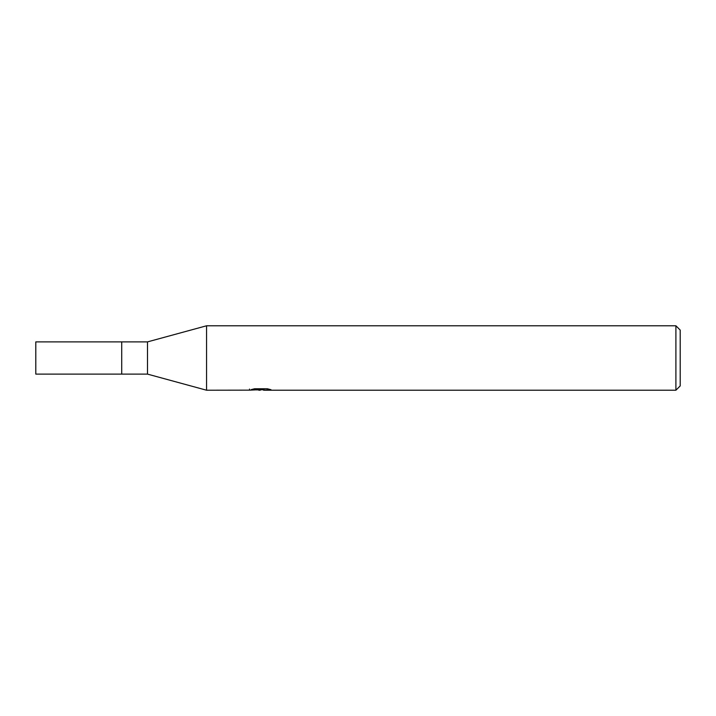 <?xml version="1.0" encoding="UTF-8"?>
<svg xmlns="http://www.w3.org/2000/svg" width="716" height="716" viewBox="0 0 716 716"><rect width="100%" height="100%" fill="white"/><g stroke="black" fill="none" stroke-linecap="round" stroke-linejoin="round"><path stroke-width="1.07" d="M249.526 390.148L206.566 390.22L147.496 374.11L121.72 374.11L121.72 341.89L147.496 341.89L206.566 325.78L675.904 325.78L680.2 330.076L680.2 385.924L675.904 390.22L263.676 390.22L263.551 389.128L265.162 388.761M147.496 374.11L147.496 341.89M206.566 390.22L206.566 325.78L206.566 390.22M263.551 389.71L256.516 389.907M260.266 390.22L258.745 390.22M675.904 390.22L675.904 325.78M249.526 389.074L249.526 390.157L261.555 389.611L251.253 389.611L254.61 388.761L267.319 388.761L271.006 389.71L263.551 390.202M261.555 388.761L261.555 389.611M121.72 374.11L35.8 374.11L35.8 341.89L121.72 341.89L121.72 374.11M261.555 389.146L263.551 389.146"/></g></svg>
